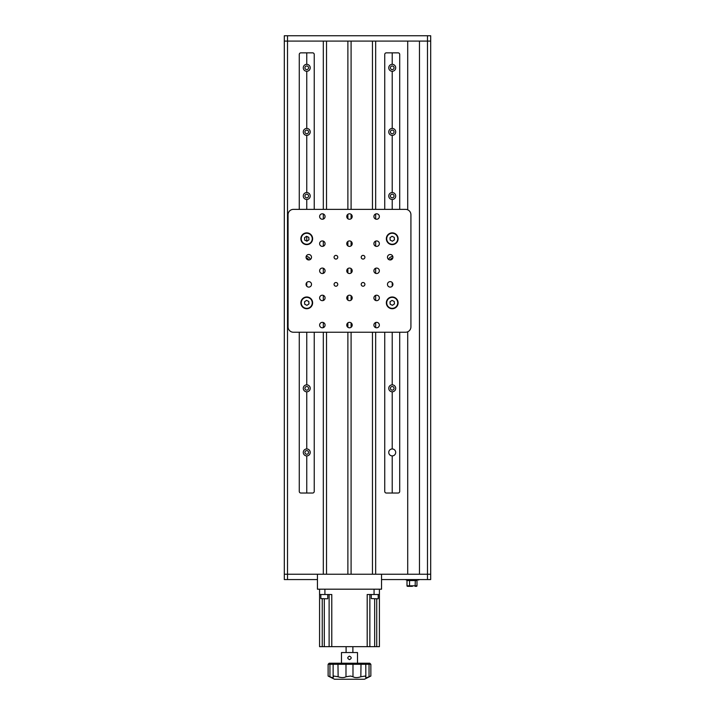 <?xml version="1.0" encoding="UTF-8"?>
<svg xmlns="http://www.w3.org/2000/svg" width="715" height="715" viewBox="0 0 715 715"><rect width="100%" height="100%" fill="white"/><g stroke="black" fill="none" stroke-linecap="round" stroke-linejoin="round"><path stroke-width="1.07" d="M427.481 579.57L427.481 41.095L419.464 41.095L419.464 574.225L430.689 574.225L381.542 574.225L381.542 579.57L430.689 579.57L430.689 41.095L284.311 41.095L284.311 35.75L430.689 35.75L430.689 41.095L427.481 41.095L427.481 35.75M375.661 332.234L375.661 574.225L407.711 574.225L407.711 331.787M407.711 209.808L407.711 41.095L375.661 41.095L375.661 209.37M323.314 332.234L323.314 574.225L284.311 574.225L284.311 41.095L287.519 41.095L287.519 35.75M314.234 332.234L314.234 491.428A1.6 1.6 0 0 1 312.625 493.028L300.872 493.028A1.6 1.6 0 0 1 299.272 491.428L299.272 332.234M314.234 209.37L314.234 54.447A1.6 1.6 0 0 0 312.625 52.847L300.872 52.847A1.6 1.6 0 0 0 299.272 54.447L299.272 209.37M323.314 209.37L323.314 41.095L287.519 41.095L287.519 574.225L284.311 574.225L284.311 579.57L287.519 579.57L287.519 574.225L317.433 574.225L317.433 589.187L381.542 589.187L381.542 574.225L317.433 574.225L317.433 579.57L287.519 579.57M323.314 327.622L323.314 322.519M323.314 300.488L323.314 295.384M323.314 273.353L323.314 268.25M323.314 246.21L323.314 241.107M323.314 219.076L323.314 213.973M347.883 332.234L347.883 574.225L326.514 574.225L326.514 332.234M326.514 209.37L326.514 41.095L347.883 41.095L347.883 209.37M347.883 327.282L347.883 322.867M347.883 300.139L347.883 295.733M347.883 273.005L347.883 268.59M347.883 245.871L347.883 241.456M347.883 218.727L347.883 214.321M372.461 332.234L372.461 574.225L351.092 574.225L351.092 332.234M351.092 327.282L351.092 322.867M351.092 300.139L351.092 295.733M351.092 273.005L351.092 268.59M351.092 245.871L351.092 241.456M351.092 218.727L351.092 214.321M351.092 209.37L351.092 41.095L372.461 41.095L372.461 209.37M375.661 327.622L375.661 322.519M375.661 300.488L375.661 295.384M375.661 273.353L375.661 268.25M375.661 246.21L375.661 241.107M375.661 219.076L375.661 213.973M384.742 209.37L384.742 54.447A1.6 1.6 0 0 1 386.35 52.847L398.103 52.847A1.6 1.6 0 0 1 399.703 54.447L399.703 209.37M384.742 332.234L384.742 491.428A1.6 1.6 0 0 0 386.35 493.028L398.103 493.028A1.6 1.6 0 0 0 399.703 491.428L399.703 332.234M308.782 281.639A2.726 2.726 0 0 0 306.056 284.364A2.726 2.726 0 0 0 308.782 287.099A2.726 2.726 0 0 0 311.508 284.364A2.726 2.726 0 0 0 308.782 281.639M322.349 322.349A2.726 2.726 0 0 0 319.623 325.075A2.726 2.726 0 0 0 322.349 327.801A2.726 2.726 0 0 0 325.075 325.075A2.726 2.726 0 0 0 322.349 322.349M376.626 322.349A2.726 2.726 0 0 0 373.9 325.075A2.726 2.726 0 0 0 376.626 327.801A2.726 2.726 0 0 0 379.352 325.075A2.726 2.726 0 0 0 376.626 322.349M322.349 268.071A2.726 2.726 0 0 0 319.623 270.797A2.726 2.726 0 0 0 322.349 273.523A2.726 2.726 0 0 0 325.075 270.797A2.726 2.726 0 0 0 322.349 268.071M322.349 240.937A2.726 2.726 0 0 0 319.623 243.663A2.726 2.726 0 0 0 322.349 246.389A2.726 2.726 0 0 0 325.075 243.663A2.726 2.726 0 0 0 322.349 240.937M322.349 213.794A2.726 2.726 0 0 0 319.623 216.52A2.726 2.726 0 0 0 322.349 219.255A2.726 2.726 0 0 0 325.075 216.52A2.726 2.726 0 0 0 322.349 213.794M349.483 295.206A2.726 2.726 0 0 0 346.757 297.941A2.726 2.726 0 0 0 349.483 300.666A2.726 2.726 0 0 0 352.218 297.941A2.726 2.726 0 0 0 349.483 295.206M349.483 268.071A2.726 2.726 0 0 0 346.757 270.797A2.726 2.726 0 0 0 349.483 273.523A2.726 2.726 0 0 0 352.218 270.797A2.726 2.726 0 0 0 349.483 268.071M306.753 232.867A5.872 5.872 0 0 0 300.872 238.747A5.872 5.872 0 0 0 306.753 244.619A5.872 5.872 0 0 0 312.625 238.747A5.872 5.872 0 0 0 306.753 232.867L306.753 233.242M306.753 296.975A5.872 5.872 0 0 0 300.872 302.847A5.872 5.872 0 0 0 306.753 308.728A5.872 5.872 0 0 0 312.625 302.847A5.872 5.872 0 0 0 306.753 296.975L306.753 297.351M392.222 296.975A5.872 5.872 0 0 0 386.35 302.847A5.872 5.872 0 0 0 392.222 308.728A5.872 5.872 0 0 0 398.103 302.847A5.872 5.872 0 0 0 392.222 296.975L392.222 297.351M392.222 232.867A5.872 5.872 0 0 0 386.35 238.747A5.872 5.872 0 0 0 392.222 244.619A5.872 5.872 0 0 0 398.103 238.747A5.872 5.872 0 0 0 392.222 232.867L392.222 233.242M335.916 255.389A1.841 1.841 0 0 0 334.075 257.23A1.841 1.841 0 0 0 335.916 259.071A1.841 1.841 0 0 0 337.766 257.23A1.841 1.841 0 0 0 335.916 255.389M335.916 282.523A1.841 1.841 0 0 0 334.075 284.364A1.841 1.841 0 0 0 335.916 286.215A1.841 1.841 0 0 0 337.766 284.364A1.841 1.841 0 0 0 335.916 282.523M363.059 282.523A1.841 1.841 0 0 0 361.209 284.364A1.841 1.841 0 0 0 363.059 286.215A1.841 1.841 0 0 0 364.9 284.364A1.841 1.841 0 0 0 363.059 282.523M363.059 255.389A1.841 1.841 0 0 0 361.209 257.23A1.841 1.841 0 0 0 363.059 259.071A1.841 1.841 0 0 0 364.9 257.23A1.841 1.841 0 0 0 363.059 255.389M376.626 213.794A2.726 2.726 0 0 0 373.9 216.52A2.726 2.726 0 0 0 376.626 219.255A2.726 2.726 0 0 0 379.352 216.52A2.726 2.726 0 0 0 376.626 213.794M349.483 240.937A2.726 2.726 0 0 0 346.757 243.663A2.726 2.726 0 0 0 349.483 246.389A2.726 2.726 0 0 0 352.218 243.663A2.726 2.726 0 0 0 349.483 240.937M349.483 213.794A2.726 2.726 0 0 0 346.757 216.52A2.726 2.726 0 0 0 349.483 219.255A2.726 2.726 0 0 0 352.218 216.52A2.726 2.726 0 0 0 349.483 213.794M376.626 240.937A2.726 2.726 0 0 0 373.9 243.663A2.726 2.726 0 0 0 376.626 246.389A2.726 2.726 0 0 0 379.352 243.663A2.726 2.726 0 0 0 376.626 240.937M376.626 268.071A2.726 2.726 0 0 0 373.9 270.797A2.726 2.726 0 0 0 376.626 273.523A2.726 2.726 0 0 0 379.352 270.797A2.726 2.726 0 0 0 376.626 268.071M376.626 295.206A2.726 2.726 0 0 0 373.9 297.941A2.726 2.726 0 0 0 376.626 300.666A2.726 2.726 0 0 0 379.352 297.941A2.726 2.726 0 0 0 376.626 295.206M322.349 295.206A2.726 2.726 0 0 0 319.623 297.941A2.726 2.726 0 0 0 322.349 300.666A2.726 2.726 0 0 0 325.075 297.941A2.726 2.726 0 0 0 322.349 295.206M349.483 322.349A2.726 2.726 0 0 0 346.757 325.075A2.726 2.726 0 0 0 349.483 327.801A2.726 2.726 0 0 0 352.218 325.075A2.726 2.726 0 0 0 349.483 322.349M390.193 254.504A2.726 2.726 0 0 0 387.467 257.23A2.726 2.726 0 0 0 390.193 259.956A2.726 2.726 0 0 0 392.919 257.23A2.726 2.726 0 0 0 390.193 254.504M390.193 281.639A2.726 2.726 0 0 0 387.467 284.364A2.726 2.726 0 0 0 390.193 287.099A2.726 2.726 0 0 0 392.919 284.364A2.726 2.726 0 0 0 390.193 281.639M308.782 254.504A2.726 2.726 0 0 0 306.056 257.23A2.726 2.726 0 0 0 308.782 259.956A2.726 2.726 0 0 0 311.508 257.23A2.726 2.726 0 0 0 308.782 254.504M410.919 326.889L410.919 214.706A5.345 5.345 0 0 0 405.575 209.37L293.391 209.37A5.345 5.345 0 0 0 288.056 214.706L288.056 326.889A5.345 5.345 0 0 0 293.391 332.234L405.575 332.234A5.345 5.345 0 0 0 410.919 326.889M397.567 305.296L397.567 304.17L397.567 305.296M397.567 301.533L397.567 300.407L397.567 301.533M397.567 241.196L397.567 240.061L397.567 241.196M397.567 237.425L397.567 236.299L397.567 237.425M379.406 589.187L379.406 646.664L367.188 646.664L367.188 594.523L374.061 594.523L374.061 589.187M376.733 646.664L376.733 598.804M324.914 589.187L324.914 594.523L319.569 594.523L319.569 589.187M369.861 594.523L369.861 646.664M324.914 594.523L331.787 594.523L331.787 646.664L367.188 646.664M331.787 646.664L329.115 646.664L329.115 594.523M322.242 598.804L322.242 646.664L329.115 646.664M322.242 646.664L319.569 646.664L319.569 594.523M379.406 594.523L374.061 594.523M346.096 646.664L346.096 652.536M352.879 646.664L352.879 652.536M328.122 664.289L329.186 663.225L369.789 663.225L370.853 664.289L370.853 676.041L364.444 679.25L334.531 679.25L328.122 676.041L328.122 664.289L329.937 664.289L329.937 676.756L328.122 676.041M370.71 676.041L369.038 676.756C366.884 677.722 365.758 677.865 365.669 677.185L365.285 676.041L360.834 676.756C357.598 677.883 354.98 677.883 352.987 676.756L350.609 676.041L345.989 676.756C344.004 677.883 341.386 677.883 338.141 676.756L333.691 676.041L333.306 677.185M365.785 676.756L365.285 676.041M333.19 676.756C333.619 677.883 332.529 677.883 329.937 676.756M370.853 664.289L333.127 664.289L333.127 676.506M334.191 663.225L333.127 664.289L329.937 664.289L330.553 663.225M341.475 663.225L341.475 652.536L357.5 652.536L357.5 663.225M349.483 656.12C351.762 657.291 351.762 658.47 349.492 659.641C347.213 658.47 347.213 657.3 349.483 656.12M365.785 664.289L365.848 676.488M366.572 677.597L367.653 677.302M392.222 448.957A3.477 3.477 0 0 1 395.699 452.425A3.477 3.477 0 0 1 392.222 455.902A3.477 3.477 0 0 0 395.699 452.425A3.477 3.477 0 0 0 392.222 448.957A3.477 3.477 0 0 0 388.754 452.425A3.477 3.477 0 0 0 392.222 455.902A3.477 3.477 0 0 1 388.754 452.425A3.477 3.477 0 0 1 392.222 448.957L392.222 391.793A3.477 3.477 0 0 1 388.754 388.325A3.477 3.477 0 0 1 392.222 384.849L392.222 332.234M306.753 448.957A3.477 3.477 0 0 1 310.221 452.425A3.477 3.477 0 0 1 306.753 455.902A3.477 3.477 0 0 1 303.276 452.425A3.477 3.477 0 0 1 306.753 448.957L306.753 391.793A3.477 3.477 0 0 1 303.276 388.325A3.477 3.477 0 0 1 306.753 384.849L306.753 332.234M306.1 256.703A3.477 3.477 0 0 1 306.753 256.64L306.753 255.407M306.753 192.541A3.477 3.477 0 0 1 310.221 196.008A3.477 3.477 0 0 1 306.753 199.485A3.477 3.477 0 0 1 303.276 196.008A3.477 3.477 0 0 1 306.753 192.541L306.753 135.376A3.477 3.477 0 0 1 303.276 131.909A3.477 3.477 0 0 1 306.753 128.432L306.753 71.277A3.477 3.477 0 0 1 303.276 67.8A3.477 3.477 0 0 1 306.753 64.332L306.753 52.847M392.222 71.277A3.477 3.477 0 0 1 388.754 67.8A3.477 3.477 0 0 1 392.222 64.332A3.477 3.477 0 0 1 395.699 67.8A3.477 3.477 0 0 1 392.222 71.277L392.222 128.432A3.477 3.477 0 0 1 395.699 131.909A3.477 3.477 0 0 1 392.222 135.376A3.477 3.477 0 0 1 388.754 131.909A3.477 3.477 0 0 1 392.222 128.432M392.222 199.485A3.477 3.477 0 0 1 388.754 196.008A3.477 3.477 0 0 1 392.222 192.541A3.477 3.477 0 0 1 395.699 196.008A3.477 3.477 0 0 1 392.222 199.485L392.222 209.37M388.79 259.572A3.477 3.477 0 0 1 392.866 256.703M392.222 286.188L392.222 282.55M390.417 259.947A1.814 1.814 0 0 1 392.678 258.356M392.222 256.64L392.222 255.407M392.222 194.194A1.814 1.814 0 0 1 394.036 196.008A1.814 1.814 0 0 1 392.222 197.823A1.814 1.814 0 0 1 390.408 196.008A1.814 1.814 0 0 1 392.222 194.194M392.222 192.541L392.222 135.376M392.222 130.094A1.814 1.814 0 0 1 394.036 131.909A1.814 1.814 0 0 1 392.222 133.723A1.814 1.814 0 0 1 390.408 131.909A1.814 1.814 0 0 1 392.222 130.094M392.222 65.986A1.814 1.814 0 0 1 394.036 67.8A1.814 1.814 0 0 1 392.222 69.614A1.814 1.814 0 0 1 390.408 67.8A1.814 1.814 0 0 1 392.222 65.986M392.222 64.332L392.222 52.847M306.753 65.986A1.814 1.814 0 0 1 308.567 67.8A1.814 1.814 0 0 1 306.753 69.614A1.814 1.814 0 0 1 304.939 67.8A1.814 1.814 0 0 1 306.753 65.986M306.753 64.332A3.477 3.477 0 0 1 310.221 67.8A3.477 3.477 0 0 1 306.753 71.277M306.753 130.094A1.814 1.814 0 0 1 308.567 131.909A1.814 1.814 0 0 1 306.753 133.723A1.814 1.814 0 0 1 304.939 131.909A1.814 1.814 0 0 1 306.753 130.094M306.753 128.432A3.477 3.477 0 0 1 310.221 131.909A3.477 3.477 0 0 1 306.753 135.376M306.753 194.194A1.814 1.814 0 0 1 308.567 196.008A1.814 1.814 0 0 1 306.753 197.823A1.814 1.814 0 0 1 304.939 196.008A1.814 1.814 0 0 1 306.753 194.194M306.753 241.116L306.753 236.379M306.753 209.37L306.753 199.485M306.297 258.356A1.814 1.814 0 0 1 308.558 259.947M306.753 256.64A3.477 3.477 0 0 1 310.176 259.572M306.753 286.188L306.753 282.55M306.753 386.511A1.814 1.814 0 0 1 308.567 388.325A1.814 1.814 0 0 1 306.753 390.14A1.814 1.814 0 0 1 304.939 388.325A1.814 1.814 0 0 1 306.753 386.511M306.753 384.849A3.477 3.477 0 0 1 310.221 388.325A3.477 3.477 0 0 1 306.753 391.793M306.753 450.611A1.814 1.814 0 0 1 308.567 452.425A1.814 1.814 0 0 1 306.753 454.248A1.814 1.814 0 0 1 304.939 452.425A1.814 1.814 0 0 1 306.753 450.611M306.753 493.028L306.753 455.902M392.222 493.028L392.222 455.902M392.222 384.849A3.477 3.477 0 0 1 395.699 388.325A3.477 3.477 0 0 1 392.222 391.793M392.222 386.511A1.814 1.814 0 0 1 394.036 388.325A1.814 1.814 0 0 1 392.222 390.14A1.814 1.814 0 0 1 390.408 388.325A1.814 1.814 0 0 1 392.222 386.511M412.412 586.327L407.532 586.327A0.536 0.536 0 0 1 406.996 585.8L406.996 580.562A0.536 0.536 0 0 0 406.469 580.026A0.536 0.536 0 0 1 406.996 580.562A0.536 0.536 0 0 0 406.469 580.026M409.418 586.327L409.507 585.8L406.996 585.8A0.536 0.536 0 0 0 407.532 586.327L408.846 586.327M418.776 579.57L418.776 580.026L417.167 579.57M406.808 579.57L406.808 580.026L417.167 580.026M406.808 580.026L405.208 579.57M409.597 580.026L409.507 585.8L416.979 585.8L416.979 580.562A0.536 0.536 0 0 1 417.515 580.026A0.536 0.536 0 0 0 416.979 580.562L406.996 580.562M409.704 586.327L411.563 586.327M416.443 586.327A0.536 0.536 0 0 0 416.979 585.8A0.536 0.536 0 0 1 416.443 586.327L415.12 586.327L415.308 580.026M304.715 304.241L304.527 301.784L306.565 300.389L308.791 301.462L308.978 303.92L306.941 305.314L304.715 304.241M312.249 302.847A5.506 5.506 0 0 1 306.753 308.353A5.506 5.506 0 0 1 301.247 302.847A5.506 5.506 0 0 1 306.753 297.351A5.506 5.506 0 0 1 312.249 302.847M304.715 240.142L304.527 237.675L306.565 236.29L308.791 237.353L308.978 239.82L306.941 241.205L304.715 240.142M312.249 238.747A5.506 5.506 0 0 1 306.753 244.253A5.506 5.506 0 0 1 301.247 238.747A5.506 5.506 0 0 1 306.753 233.242A5.506 5.506 0 0 1 312.249 238.747M390.184 304.241L389.997 301.784L392.034 300.389L394.26 301.462L394.448 303.92L392.41 305.314L390.184 304.241M397.728 302.847A5.506 5.506 0 0 1 392.222 308.353A5.506 5.506 0 0 1 386.717 302.847A5.506 5.506 0 0 1 392.222 297.351A5.506 5.506 0 0 1 397.728 302.847M390.184 240.142L389.997 237.675L392.034 236.29L394.26 237.353L394.448 239.82L392.41 241.205L390.184 240.142M397.728 238.747A5.506 5.506 0 0 1 392.222 244.253A5.506 5.506 0 0 1 386.717 238.747A5.506 5.506 0 0 1 392.222 233.242A5.506 5.506 0 0 1 397.728 238.747M327.559 598.804L320.829 598.589L327.559 598.804M377.994 598.804L371.264 598.589L377.994 598.804M374.669 646.664L374.669 598.804M324.306 646.664L324.306 598.804M337.954 663.225L338.141 676.756M368.422 663.225L369.038 664.289L369.038 676.756M361.021 663.225L360.834 676.756M352.111 663.225L352.987 664.289L352.987 676.756M346.864 663.225L345.989 664.289L345.989 676.756M364.784 663.225L365.848 664.289M327.774 594.523L327.774 598.589M320.829 594.523L320.829 598.589M378.208 594.523L378.208 598.589M371.264 594.523L371.264 598.589"/></g></svg>

